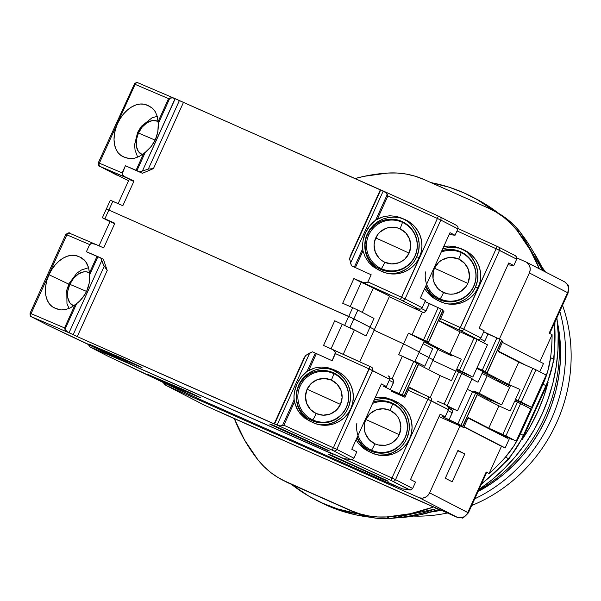 <?xml version="1.0" encoding="UTF-8"?>
<svg xmlns="http://www.w3.org/2000/svg" width="601" height="601" viewBox="0 0 601 601"><rect width="100%" height="100%" fill="white"/><g stroke="black" fill="none" stroke-linecap="round" stroke-linejoin="round"><path stroke-width="0.9" d="M285.467 481.574A87.445 80.962 -62.7 0 0 289.412 483.467L353.951 512.097A87.445 80.962 -62.7 0 0 389.824 518.445A174.891 161.924 -62.7 0 0 436.882 508.348A174.891 161.924 117.3 0 1 389.824 518.445A8.745 2.892 86.4 0 0 390.44 518.573A8.745 2.892 -93.6 0 1 389.824 518.445A87.445 80.962 117.3 0 1 353.951 512.097L286.474 481.949A87.445 80.962 117.3 0 1 282.53 480.056L354.012 512.127A8.745 3.298 -66.1 0 1 353.951 512.097L289.412 483.467A8.745 3.298 113.9 0 0 289.479 483.497A8.745 3.298 113.9 0 0 289.547 483.527M289.412 483.467A87.445 80.962 117.3 0 1 285.445 481.559M493.669 210.696A87.445 80.962 117.3 0 1 495.164 211.447A87.445 80.962 117.3 0 1 519.842 231.821A8.745 3.05 -38.4 0 1 520.248 232.159A8.745 3.05 141.6 0 0 519.842 231.821A174.891 161.924 117.3 0 1 542.342 270.375A174.891 161.924 -62.7 0 0 519.842 231.821A87.445 80.962 -62.7 0 0 495.141 211.439A87.445 80.962 -62.7 0 0 493.669 210.696M550.283 332.263L549.164 333.179L552.094 334.689A174.891 161.924 117.3 0 1 550.569 357.663L553.506 359.18A174.891 161.924 -62.7 0 0 554.565 322.82A174.891 161.924 117.3 0 1 553.506 359.18A8.745 1.202 7.4 0 1 554.009 359.691A8.745 1.202 -172.6 0 0 553.506 359.18A87.445 80.962 117.3 0 1 545.926 385.684L546.489 386.015M554.971 321.941L554.017 359.676L546.489 386.007L545.926 385.684L523.373 435.402L523.937 435.733L523.373 435.402A87.445 80.962 117.3 0 1 508.393 458.623A8.745 0.864 41.3 0 0 509.07 458.773A8.745 0.864 -138.7 0 1 508.393 458.623A174.891 161.924 117.3 0 1 481.641 483.58A174.891 161.924 -62.7 0 0 508.393 458.623A87.445 80.962 -62.7 0 0 523.373 435.402L520.436 433.884L542.996 384.167L545.926 385.684L523.373 435.402L520.436 433.884A87.445 80.962 117.3 0 1 505.456 457.106L508.393 458.623L505.456 457.106A174.891 161.924 117.3 0 1 489.124 473.513L486.186 471.995L486.186 473.573M282.53 480.056A87.445 80.962 117.3 0 1 257.821 459.675A174.891 161.924 117.3 0 1 234.33 418.649L204.16 405.051L165.981 385.376A8.745 8.098 117.3 0 1 163.322 382.529L165.981 385.376L204.686 405.307L433.494 507.004A174.891 161.924 117.3 0 1 386.886 516.935A87.445 80.962 117.3 0 1 351.014 510.58L353.951 512.097M389.824 518.445L386.886 516.935L389.824 518.445M387.84 173.05A87.445 80.962 117.3 0 1 423.72 179.406L488.252 208.029L423.72 179.406L415.163 176.213L406.253 174.072L397.111 173.013L387.84 173.05A174.891 161.924 117.3 0 0 354.868 178.587L364.304 176.288L387.84 173.05M488.252 208.029A87.445 80.962 117.3 0 1 492.204 209.922A87.445 80.962 117.3 0 1 516.913 230.303L519.842 231.821L516.913 230.303A174.891 161.924 117.3 0 1 539.405 268.865L530.12 249.843L516.913 230.303L510.775 223.444L503.893 217.389L496.351 212.228L488.252 208.029M564.775 281.944L526.521 262.224L516.898 257.949L526.521 262.224L528.647 264.215L529.917 266.904L530.165 269.954L529.368 272.967L499.386 339.062L529.368 272.967L567.547 292.642A8.745 8.098 -62.7 0 0 564.7 281.899A8.745 8.098 117.3 0 1 567.547 292.642L549.164 333.179L550.268 332.3L568.11 292.972C568.734 287.18 568.561 284.446 567.584 284.769L564.7 281.899L526.521 262.224A8.745 8.098 117.3 0 1 529.368 272.967L567.547 292.642L549.164 333.179L552.094 334.689A174.891 161.924 117.3 0 1 550.569 357.663A87.445 80.962 117.3 0 1 542.996 384.167L545.926 385.684A87.445 80.962 -62.7 0 0 553.506 359.18L550.569 357.663L547.774 371.163L542.996 384.167L520.436 433.884L513.795 446.062L505.456 457.106A174.891 161.924 117.3 0 1 489.124 473.513L501.467 446.303L463.957 426.965L505.171 447.94L464.055 426.748L468.029 417.988L507.379 438.272L507.717 437.543L507.379 438.272L468.029 417.988L464.055 426.748L505.171 447.94L501.467 446.303L489.124 473.513L486.186 471.995L467.803 512.533A8.745 8.098 117.3 0 1 457.797 517.574L431.375 505.907L433.494 507.004L410.43 513.697L386.886 516.935L377.623 516.965L368.481 515.906L359.571 513.772L351.014 510.58L286.474 481.949L278.376 477.75L270.841 472.596L263.959 466.541L257.821 459.675L244.615 440.142L234.33 418.649L457.797 517.589A8.745 8.098 -62.7 0 0 467.803 512.533L429.625 492.85A8.745 8.098 117.3 0 1 419.618 497.891L457.864 517.611L419.618 497.891L165.981 385.376L419.618 497.891L422.533 498.131L425.41 497.282L427.882 495.442L429.625 492.85L459.99 425.899L429.625 492.85L468.367 512.856L467.803 512.533L486.186 471.995L486.201 473.528L468.367 512.856C464.423 517.145 462.244 518.821 461.846 517.867L457.857 517.611M551.079 329.205L550.651 331.226M467.743 512.653L468.367 512.856M485.623 474.58L484.368 476.277M543.454 363.545L502.338 342.352L543.454 363.545L539.728 371.756L543.454 363.545M486.885 398.32L501.692 404.886L509.64 387.375L487.171 375.79L509.64 387.375L501.692 404.886L479.222 393.309L501.692 404.886L486.885 398.32L473.791 391.567L486.885 398.32M497.155 378.48L496.253 380.471L497.155 378.48M487.944 398.786L487.403 399.981L487.944 398.786M490.288 401.468L490.904 400.101L490.288 401.468M499.138 381.958L499.536 381.087L499.138 381.958M523.073 403.677L522.622 404.683L523.073 403.677M498.364 351.112L502.338 342.352L498.364 351.112L525.574 365.138L498.364 351.112M524.876 404.511L524.38 405.592L524.876 404.511M509.52 438.347L505.171 447.94L509.52 438.347M457.947 450.389L464.828 453.935L457.774 450.765L464.828 453.935L457.947 450.389L445.303 478.253L457.947 450.389M452.185 481.799L445.303 478.253L452.185 481.799L464.828 453.935L452.185 481.799M539.848 361.689L552.094 334.689L539.848 361.689M481.987 373.491L487.171 375.79L479.222 393.309L474.046 391.011L479.222 393.309L487.171 375.79L481.987 373.491M322.812 503.277A170.519 157.875 117.3 0 1 315.112 499.581A170.519 157.875 117.3 0 1 291.53 484.406L309.004 496.253L322.812 503.277A170.519 157.875 117.3 0 0 358.466 513.938L337.304 508.807L322.812 503.277M430.992 182.629A170.519 157.875 117.3 0 1 463.664 192.763A170.519 157.875 117.3 0 1 471.372 196.452A170.519 157.875 117.3 0 1 493.849 210.771L477.479 199.787L463.664 192.763L449.18 187.234L430.992 182.629M315.112 499.581L319.514 501.858A170.519 157.875 -62.7 0 0 327.214 505.546A170.519 157.875 -62.7 0 0 370.096 517.221L356.731 515.057L341.706 511.075L327.214 505.546L319.349 501.767M548.165 382.093A170.519 157.875 117.3 0 1 521.938 439.864L529.992 426.965L537.587 412.053L543.8 396.532L548.165 382.093M398.936 517.814A170.519 157.875 -62.7 0 0 439.323 509.43L419.28 514.959L398.936 517.814M478.959 489.507A170.519 157.875 -62.7 0 0 556.857 317.771M543.755 271.104A170.519 157.875 -62.7 0 0 534.845 254.163L543.755 271.104M473.558 197.609L481.882 202.056L498.725 213.408A170.519 157.875 -62.7 0 0 475.774 198.728L471.372 196.452M556.796 317.275L558.149 333.578L557.961 350.037L556.226 366.497L552.958 382.807L548.202 398.801L541.997 414.329L534.394 429.234L525.484 443.388L515.335 456.64L504.051 468.863L491.753 479.951L478.539 489.792M478.569 490.363A153.03 141.686 -62.7 0 0 557.871 328.116A153.03 141.686 117.3 0 1 478.569 490.363M425.493 271.93A25.43 25.362 97.4 0 0 440.067 298.9A9.616 0.639 -65.5 0 0 443.568 292.552A18.368 18.323 -82.6 0 1 434.47 268.234A18.368 18.323 -82.6 0 1 458.743 259.099A9.616 0.639 -65.5 0 0 461.072 252.6A25.43 25.362 97.4 0 0 441.194 252.127A25.43 25.362 -82.6 0 1 473.656 286.264L473.753 286.512A26.234 26.166 97.4 0 0 441.833 250.73L445.702 249.783L450.825 249.453L455.911 250.129L460.764 251.781L465.204 254.358L469.058 257.754L472.176 261.833L474.437 266.446L475.759 271.419L476.082 276.55L475.406 281.644L473.656 286.264A25.43 25.362 97.4 0 0 461.072 252.6A9.616 0.639 114.5 0 1 458.743 259.099L451.779 257.468L448.196 257.701L441.495 260.218L438.647 262.412L434.47 268.234L433.313 271.644L433.066 278.804L433.99 282.282L437.761 288.375L440.458 290.749L446.964 293.716L450.525 294.19L454.116 293.957L460.809 291.432L466.038 286.542L467.833 283.424A69.956 1.427 -155.6 0 0 434.47 268.234A69.956 1.427 24.4 0 1 467.833 283.424L469.471 276.445L468.314 269.368L464.55 263.283L458.743 259.099A18.368 18.323 -82.6 0 1 467.833 283.424A18.368 18.323 -82.6 0 1 443.568 292.552A9.616 0.639 114.5 0 1 440.067 298.9A25.43 25.362 97.4 0 0 473.656 286.264A25.43 25.362 -82.6 0 1 426.642 284.213M447.302 303.843A28.42 28.352 97.4 0 0 473.821 260.736L469.486 254.388L466.707 251.894L462.515 249.34A28.42 28.352 -82.6 0 1 478.156 287.624L475.399 287.263L477.464 280.682L477.893 273.801L476.653 267.017L473.821 260.736L471.875 257.356L466.707 251.894L460.982 248.589L463.596 249.933L454.904 246.613L460.982 248.589L467.661 251.947L472.176 255.545L475.864 259.993L478.584 265.086L480.214 270.638L480.695 276.4L479.996 282.139L478.156 287.624A28.42 28.352 -82.6 0 1 439.083 300.996L432.006 297.029L427.401 292.582L424.652 288.608L427.401 292.582L432.006 297.029L437.513 300.335L444.424 303.167L450.104 304.204L455.874 304.068L461.493 302.769L466.737 300.35L471.387 296.917L475.241 292.619L478.156 287.624L475.399 287.263L472.611 292.086M501.76 340.271L500.002 339.362L485.375 371.613L487.133 372.522L501.76 340.271L487.306 372.62L482.197 370.772L487.298 372.612L485.375 371.613L500.002 339.362L496.899 337.927L482.272 370.171L485.375 371.613L477.006 367.835L482.272 370.171L496.899 337.927L501.76 340.271M425.854 285.956A26.234 26.166 97.4 0 0 473.753 286.512L471.184 290.967L467.796 294.828L463.717 297.953L459.111 300.23L454.153 301.552L449.037 301.882L443.951 301.214L439.098 299.553L434.658 296.977L430.804 293.589L427.687 289.502L425.854 285.956M532.809 368.345L518.182 400.589L521.285 402.031L535.912 369.78L518.746 362.102L508.634 384.4L520 389.44L515.485 399.395L531.562 407.328L515.275 400.056L517.393 400.664L515.485 399.395L520 389.44L508.634 384.4L518.746 362.102L498.184 351.51L502.699 341.556L501.64 341.007L502.699 341.556L498.184 351.51L518.746 362.102L535.912 369.78L521.285 402.031L531.562 407.328L515.275 400.056L517.393 400.664L515.485 399.395L518.182 400.589L532.809 368.345M546.189 375.084L531.562 407.328L546.189 375.084L535.912 369.78L546.189 375.084M484.767 341.15L480.297 338.844L484.767 341.15L488.02 333.983L496.899 337.927L483.737 331.782L488.02 333.983L484.767 341.15A2.622 2.427 -62.7 0 1 483.196 342.608L484.767 341.15M478.419 339.527L479.44 339.362L480.913 337.995L484.166 330.828L479.14 328.236L508.754 262.953L479.14 328.236L484.166 330.828L480.913 337.995L479.44 339.362L476.826 339.332M438.414 348.204L433.148 359.811L438.414 348.204M454.168 303.558L459.54 302.115L464.528 299.659M442.644 248.942L447.302 247.762L452.823 247.409L447.302 247.762L442.644 248.942M457.879 248.033L452.823 247.409M460.396 327.568L459.126 329.934L460.486 330.573A2.622 2.427 -62.7 0 0 463.792 329.168L440.653 318.583L463.792 329.168A2.622 2.427 117.3 0 1 460.486 330.573L477.404 339.295L459.126 329.934L496.148 248.746L460.396 327.568M515.553 399.44L515.275 400.056L515.553 399.44M496.524 379.223L482.641 372.064L496.524 379.223M510.745 386.285L496.591 379.719L510.745 386.285M482.197 370.772L508.634 384.4L482.197 370.772M439.549 321.017L459.126 329.934L439.549 321.017M423.036 343.689L432.728 348.685L428.761 357.445L419.062 352.449L428.761 357.445L419.062 352.449L428.761 357.445L424.787 366.204L415.051 361.291L424.787 366.204L432.728 348.685L423.036 343.689M478.013 382.251L471.898 379.096L478.013 382.251L471.898 379.096L478.013 382.251L482.888 371.501L478.013 382.251M462.507 373.694L462.943 372.748L462.507 373.694M476.773 368.345L482.888 371.501L476.773 368.345M455.828 371.148L432.848 360.48L455.828 371.148M428.716 357.527L433.148 359.811L428.716 357.527L433.148 359.811L428.663 369.698L433.148 359.811L428.716 357.527M437.596 300.372A28.42 28.352 -82.6 0 1 425.591 286.519L427.762 290.794L431.142 295.219L435.312 298.892M443.703 246.598L448.519 246.049L454.904 246.613L448.519 246.049L443.703 246.598M516.672 259.174L499.544 250.347A2.622 2.427 -62.7 0 0 498.537 247.034A2.622 2.427 117.3 0 1 499.544 250.347L463.792 329.168L480.913 337.995L463.792 329.168L499.544 250.347L496.148 248.746L497.057 246.335L458.052 228.575L497.057 246.335L496.148 248.746L516.672 259.174L513.78 265.544L507.928 264.778L513.78 265.544L508.754 262.953L513.78 265.544L516.672 259.174L516.725 257.168L515.327 255.695L498.642 247.094M457.015 230.927L496.148 248.746L457.015 230.927M497.057 246.335L498.529 247.034A2.622 2.427 -62.7 0 0 498.409 246.973L497.05 246.335L498.409 246.973M498.529 247.034L515.455 255.756L516.725 257.168M198.893 396.893A2.622 1.75 -64.6 0 0 198.931 396.915A2.622 1.75 -64.6 0 0 198.976 396.938L188.969 392.175A2.622 1.75 115.4 0 1 188.932 392.152A2.622 1.75 -64.6 0 0 188.969 392.175L181.096 388.614A2.622 1.953 113.1 0 0 181.156 388.644A2.622 1.953 113.1 0 0 181.209 388.659M329.183 454.566A2.622 2.614 -82.6 0 1 328.394 454.348L333.532 456.828L333.855 456.369L333.532 456.828L387.157 481.1A2.622 2.614 -82.6 0 1 386.052 480.146A2.622 2.614 97.4 0 0 387.157 481.1L388.186 481.236A2.622 2.614 -82.6 0 1 387.72 480.965A2.622 2.614 97.4 0 0 388.186 481.236L329.423 454.484A2.622 2.614 97.4 0 0 329.859 454.634M356.874 423.202A25.43 25.362 97.4 0 0 371.448 450.179A9.616 0.639 -65.5 0 0 374.941 443.831A18.368 18.323 -82.6 0 1 365.851 419.506A18.368 18.323 -82.6 0 1 390.117 410.378L383.16 408.74L376.098 409.905L370.021 413.683L365.851 419.506A69.956 1.427 24.4 0 1 399.214 434.696A69.956 1.427 -155.6 0 0 365.851 419.506L364.687 422.916L364.446 430.083L365.37 433.561L369.134 439.647L374.941 443.831L378.345 444.988L385.489 445.228L388.96 444.297L392.19 442.712L397.411 437.813L399.214 434.696L400.852 427.717L399.695 420.647L398.11 417.417L395.924 414.555L390.117 410.378A9.616 0.639 -65.5 0 0 392.453 403.872A25.43 25.362 -82.6 0 1 405.036 437.536L402.557 442.238L399.169 446.1L395.097 449.232L390.492 451.501L385.534 452.831L380.418 453.162L375.332 452.485L370.471 450.825L366.032 448.256L362.185 444.86L359.067 440.781L357.227 437.227A26.234 26.166 97.4 0 0 405.134 437.791L405.036 437.536A25.43 25.362 97.4 0 0 392.453 403.872A9.616 0.639 114.5 0 1 390.117 410.378A18.368 18.323 -82.6 0 1 399.214 434.696A18.368 18.323 -82.6 0 1 374.941 443.831A9.616 0.639 114.5 0 1 371.448 450.179A25.43 25.362 97.4 0 0 405.036 437.536A25.43 25.362 -82.6 0 1 358.023 435.485M451.246 409.491A2.622 2.427 -62.7 0 1 452.26 412.804L447.978 410.603L452.26 412.804L449.007 419.971L442.118 416.418L457.894 423.915L472.521 391.672L467.255 389.335L477.555 394.113L475.624 393.107L460.997 425.35L462.755 426.259L477.382 394.016L462.928 426.357L457.819 424.516L463.694 427.544L468.209 417.59L488.763 428.19L505.937 435.868L520.564 403.624L517.461 402.182L502.834 434.425L517.461 402.182L514.764 400.987L510.249 410.941L498.883 405.893L488.763 428.19L498.883 405.893L477.262 394.752L498.883 405.893L510.249 410.941L514.764 400.987L520.564 403.624L505.937 435.868L516.214 441.164L530.841 408.92L520.564 403.624L530.841 408.92L516.214 441.164L505.426 435.62L488.763 428.19L468.209 417.59L463.694 427.544L457.819 424.516L462.92 426.357L460.997 425.35L475.624 393.107L472.521 391.672L457.894 423.915L460.997 425.35L449.007 419.971L452.508 411.82L451.892 409.995L448.601 408.132L451.246 409.491A2.622 2.427 -62.7 0 0 451.126 409.431M392.453 403.872A25.43 25.362 97.4 0 0 372.575 403.406A25.43 25.362 -82.6 0 1 392.453 403.872M405.134 437.791A26.234 26.166 97.4 0 0 373.206 402.001L377.082 401.055L382.206 400.724L387.292 401.4L392.145 403.061L396.585 405.63L400.439 409.026L403.556 413.105L405.818 417.725L407.14 422.691L407.463 427.822L406.787 432.923L405.134 437.791M450.765 409.243L451.216 408.259L450.765 409.243M447.918 406.772L448.466 407.643L447.069 406.171L447.918 406.772M127.765 363.049L136.029 366.76L127.765 363.049M125.113 361.441L127.637 362.996L125.113 361.441M513.089 439.924L495.149 431.969L513.089 439.924M430.151 397.449L430.271 397.509A2.622 2.427 117.3 0 1 431.285 400.822A2.622 2.427 -62.7 0 0 430.151 397.449L428.791 396.81L427.889 399.222L448.406 409.649L445.161 416.816L440.135 414.224L445.161 416.816L442.118 416.418L445.161 416.816L448.406 409.649L448.466 407.643M378.435 455.115L385.789 454.792L392.738 452.636L398.914 448.782M407.388 437.085L409.138 430.008L409.033 422.721L407.08 415.697L403.414 409.409L398.268 404.263L391.987 400.597M366.678 450.157L362.501 446.475L359.135 442.051L356.971 437.798L359.135 442.051L362.501 446.475L368.969 451.651M448.406 409.649L431.285 400.822L395.533 479.651L351.863 459.712L395.533 479.651L431.285 400.822L427.889 399.222L390.868 480.409L333.42 454.01L392.228 481.048L409.146 489.77L402.595 488.921L387.127 482.46L197.143 398.125M439.053 416.613L463.694 427.544L439.053 416.613M410.521 479.515L440.135 414.224L410.521 479.515L415.546 482.107L410.521 479.515M428.791 396.81L409.206 387.893L428.791 396.81L427.889 399.222L408.147 390.237L427.889 399.222L390.868 480.409L392.228 481.048A2.622 2.427 -62.7 0 0 395.533 479.651L412.654 488.47L415.546 482.107L412.654 488.47L411.182 489.845L402.617 488.929A2.622 0.992 113.9 0 0 402.632 488.936L402.632 488.936M394.977 401.205L393.895 400.612A28.42 28.352 -82.6 0 1 380.05 455.325A28.42 28.352 -82.6 0 1 370.456 452.268L363.402 448.323L358.789 443.869L356.025 439.879L358.789 443.869L363.402 448.323L368.886 451.614L375.805 454.439L381.485 455.475L387.247 455.34L392.874 454.04L398.117 451.621L402.76 448.196L406.622 443.891L409.529 438.895L411.377 433.411L412.068 427.672L411.595 421.91L409.965 416.365L407.245 411.264L403.549 406.824L399.041 403.218L392.363 399.86L394.977 401.205L389.718 399.41L384.212 398.681L378.66 399.041L374.017 400.213A28.42 28.352 -82.6 0 1 394.977 401.205M382.101 455.265L385.789 454.792A28.42 28.352 97.4 0 0 385.774 398.779M375.084 397.87L379.885 397.329L386.255 397.877L392.363 399.86L386.255 397.877L379.885 397.329L375.084 397.87M390.883 391.018L404.961 397.269L409.476 387.314L421.143 393.332L409.476 387.314L404.961 397.269L399.087 394.241L404.961 397.269L390.883 391.018M332.879 454.236L333.052 453.845L332.879 454.236L135.969 366.88L332.879 454.236M387.607 482.626L387.127 482.46A2.622 0.992 -66.1 0 0 387.142 482.468L197.451 398.313L107.121 355.792L90.511 347.168L127.637 362.996L90.511 347.168A2.622 1.953 -66.9 0 1 89.526 345.087A2.622 1.953 113.1 0 0 90.511 347.168L90.203 347.07A2.622 2.427 117.3 0 1 90.082 347.01A2.622 2.427 -62.7 0 0 90.203 347.07L107.121 355.792L170.819 386.097A2.622 0.992 113.9 0 0 170.842 386.112L197.436 398.305A2.622 0.992 113.9 0 0 197.451 398.313A2.622 0.992 113.9 0 0 197.474 398.32L197.391 398.29A2.622 1.75 -64.6 0 0 197.436 398.305L387.127 482.46A2.622 2.614 97.4 0 0 387.87 482.671L387.142 482.468A2.622 0.992 113.9 0 0 387.164 482.475L387.164 482.475M403.083 489.086L402.595 488.921A2.622 2.614 97.4 0 0 403.339 489.131M107.121 355.792L170.804 386.09L184.883 392.145M88.55 344.628L90.082 347.01A2.622 2.427 117.3 0 1 88.82 344.749M197.346 398.268A2.622 1.75 -64.6 0 0 197.391 398.29L184.98 392.378M387.127 482.46L388.501 482.671M388.456 482.648L402.617 488.929A2.622 0.992 -66.1 0 1 402.595 488.921L410.16 490.01L392.228 481.048A2.622 2.427 117.3 0 0 395.533 479.651L412.654 488.47L411.182 489.845L410.16 490.01M381.177 478.516L381.5 478.05L381.177 478.516L328.394 454.348A2.622 2.614 97.4 0 0 329.138 454.559L332.946 455.964A2.622 0.992 113.9 0 0 332.969 455.971L385.068 479.688L387.953 481.078L387.157 481.1L381.177 478.516M329.814 454.626A2.622 2.614 -82.6 0 1 329.423 454.484L387.803 481.003M188.887 392.137A2.622 1.75 115.4 0 0 188.932 392.152L183.177 389.523A2.622 0.992 113.9 0 0 183.2 389.531L181.149 388.637A2.622 1.953 -66.9 0 1 181.096 388.614L148.905 374.889A2.622 1.953 113.1 0 0 148.958 374.911A2.622 1.953 -66.9 0 1 148.905 374.889C146.877 374.04 147.005 374.16 149.266 375.242A2.622 1.75 -64.6 0 0 149.934 375.332A2.622 1.75 115.4 0 1 149.266 375.242L159.273 380.005A2.622 1.75 -64.6 0 0 160.587 379.87A2.622 1.75 115.4 0 1 159.273 380.005L167.146 383.566A2.622 1.953 -66.9 0 1 166.214 382.266A2.622 1.953 113.1 0 0 167.146 383.566L199.337 397.299A2.622 1.953 -66.9 0 1 198.788 396.848A2.622 1.953 113.1 0 0 199.337 397.299C201.365 398.147 201.237 398.027 198.976 396.938A2.622 1.75 115.4 0 1 198.931 396.915L200.396 397.629M147.884 374.468L148.958 374.911A2.622 1.953 113.1 0 0 149.01 374.934M388.404 482.626L402.595 488.921M188.969 392.175L200.434 397.749L167.146 383.566L147.455 374.325L188.969 392.175M142.121 154.607A18.368 12.253 115.4 0 1 138.44 133.076A18.368 12.253 115.4 0 1 157.297 121.154L152.406 120.591L147.102 122.657L142.204 127.036L138.44 133.076A69.956 1.427 24.4 0 1 155.148 140.146A69.956 1.427 -155.6 0 0 138.44 133.076L136.389 139.838L136.374 146.313L138.388 151.497L142.219 154.645M368.744 234.961A25.43 25.362 97.4 0 0 381.327 268.624A9.616 0.639 -65.5 0 0 384.828 262.276A18.368 18.323 -82.6 0 1 375.738 237.951A18.368 18.323 -82.6 0 1 400.003 228.823A9.616 0.639 -65.5 0 0 402.332 222.325A25.43 25.362 97.4 0 0 368.744 234.961A25.43 25.362 -82.6 0 1 402.332 222.325A25.43 25.362 -82.6 0 1 414.923 255.988L415.021 256.236A26.234 26.166 97.4 0 0 402.031 221.506A26.234 26.166 97.4 0 0 367.369 234.548L368.744 234.961L367.369 234.548A26.234 26.166 97.4 0 0 380.358 269.278A26.234 26.166 97.4 0 0 415.021 256.236L414.923 255.988A25.43 25.362 97.4 0 0 402.332 222.325A9.616 0.639 114.5 0 1 400.003 228.823L396.607 227.659L389.456 227.426L385.985 228.35L379.907 232.129L377.533 234.841L374.573 241.362L374.1 244.93L375.257 252.007L379.021 258.099L381.718 260.473L384.828 262.276L391.792 263.907L398.846 262.75L402.077 261.157L404.924 258.971L409.101 253.141A69.956 1.427 -155.6 0 0 375.738 237.951A69.956 1.427 24.4 0 1 409.101 253.141L410.731 246.162L409.582 239.093L405.81 233L400.003 228.823A18.368 18.323 -82.6 0 1 409.101 253.141A18.368 18.323 -82.6 0 1 384.828 262.276A9.616 0.639 114.5 0 1 381.327 268.624A25.43 25.362 97.4 0 0 414.923 255.988A25.43 25.362 -82.6 0 1 381.327 268.624A25.43 25.362 -82.6 0 1 368.744 234.961M158.101 121.552L157.297 121.154M413.879 261.811L416.666 256.988A28.42 28.352 97.4 0 0 415.081 230.461L410.753 224.105L407.974 221.611L403.774 219.057A28.42 28.352 -82.6 0 1 419.415 257.341L416.666 256.988L418.732 250.407L419.152 243.525L417.913 236.741L415.081 230.461L410.753 224.105L407.974 221.611L402.249 218.306L404.864 219.658L396.164 216.33L402.249 218.306L408.928 221.671L413.435 225.27L417.132 229.71L419.851 234.811L421.481 240.355L421.955 246.125L421.256 251.864L419.415 257.341A28.42 28.352 -82.6 0 1 380.343 270.72L373.266 266.754L368.661 262.306L365.16 256.928L362.959 250.91L362.568 244.765L363.042 240.7L365.506 232.857L369.788 225.818L375.663 220.101L387.314 194.401L386.781 193.499L383.243 190.983L350.556 263.05L351.495 265.845L354.335 267.107L362.628 248.829L354.335 267.107L355.401 267.58L362.959 250.91L362.628 248.829C362.072 237.079 366.422 227.501 375.663 220.101L383.453 216.668L389.786 215.774L396.164 216.33L389.786 215.774L383.453 216.668L377.451 218.967L387.908 195.926L387.314 194.401L375.663 220.101L377.451 218.967L387.908 195.926L437.415 218.464L400.394 299.651L401.753 300.297A2.622 2.427 -62.7 0 0 405.059 298.892L367.902 281.922L365.656 282.951L361.749 282.064L401.753 300.297L418.672 309.019L415.629 308.621L422.728 312.28A2.622 2.427 -62.7 0 0 426.026 310.875L421.556 308.568L426.026 310.875L429.279 303.708L438.167 307.652L423.54 339.896L428.4 342.239L443.027 309.996L441.262 309.087L426.635 341.33L441.262 309.087L438.167 307.652L423.54 339.896L412.061 334.802L422.353 312.114L423.66 312.475L425.448 311.716L429.279 303.708L424.997 301.499L443.027 309.996L428.566 342.337L423.465 340.497L428.566 342.337L426.132 341.083L408.447 333.127L424.156 341.225L419.28 351.976L403.572 343.87L408.447 333.127L403.572 343.87L374.115 330.204L403.572 343.87L374.115 330.204L403.572 343.87L398.696 354.62L413.788 361.389L399.154 393.64L404.022 395.984L418.649 363.74L416.884 362.831L402.257 395.075L416.884 362.831L413.788 361.389L399.154 393.64L390.274 389.696L393.768 381.537L393.152 379.712L389.869 377.856L392.506 379.216A2.622 2.427 -62.7 0 0 392.385 379.156M474.069 338.07L459.442 370.314L462.545 371.749L477.171 339.505L460.005 331.827L449.894 354.117L461.267 359.165L456.752 369.119L472.829 377.052L456.535 369.78L458.653 370.381L456.752 369.119L461.267 359.165L449.894 354.117L460.005 331.827L439.451 321.227L443.966 311.28L442.907 310.732L443.966 311.28L439.451 321.227L460.005 331.827L477.171 339.505L462.545 371.749L472.829 377.052L456.535 369.78L458.653 370.381L456.752 369.119L459.442 370.314L474.069 338.07M487.456 344.801L472.829 377.052L487.456 344.801L477.171 339.505L487.456 344.801M415.742 308.666L416.643 308.854M419.678 309.252L418.672 309.019L420.7 309.087L422.18 307.72L425.425 300.553L420.407 297.961L450.021 232.677L420.407 297.961L425.425 300.553L422.18 307.72L420.7 309.087L416.388 308.831M128.554 180.706L99.728 166.312A2.622 2.427 117.3 0 1 99.608 166.252A2.622 2.427 -62.7 0 0 99.728 166.312L126.142 177.543L122.874 175.252L122.131 173.989L125.414 165.741L142.422 173.291L153.443 168.611L183.418 102.523L153.443 168.611L148.297 169.084L153.443 168.611L142.422 173.291L125.414 165.741L136.938 170.661L145.232 152.384L143.616 153.608L136.051 170.278L139.785 171.924L148.297 169.084L179.361 100.6L175.214 98.699L142.52 170.759L175.079 98.639L172.232 97.813L169.918 97.963L158.266 123.656L157.845 131.777L155.389 139.627L151.099 146.667L145.232 152.384L136.938 170.661L139.785 171.924L148.297 169.084L179.361 100.6L380.741 189.931L380.32 189.878L350.345 255.958L349.677 258.422L380.741 189.931L383.243 190.983L380.741 189.931L349.677 258.422L350.556 263.05L383.243 190.983L385.895 192.598L387.908 195.926L440.811 220.071L405.059 298.892L422.18 307.72L405.059 298.892L440.811 220.071L437.415 218.464L401.656 297.292L367.902 281.922L367.098 282.665L363.77 282.74L353.876 278.571L361.216 282.35L350.218 306.593L361.216 282.35L373.431 287.774L362.275 312.37L373.431 287.774L389.583 296.098L374.415 329.536L389.583 296.098L353.876 278.571L400.394 299.651L401.656 297.292L405.059 298.892A2.622 2.427 117.3 0 1 401.753 300.297L418.672 309.019L415.629 308.621L422.728 312.28L389.283 296.766L422.353 312.114L412.061 334.802L408.447 333.127L424.156 341.225L419.28 351.976L403.572 343.87L419.28 351.976L414.803 361.847L419.28 351.976L403.572 343.87L398.696 354.62L402.309 356.303L392.032 378.968L402.309 356.303L418.649 363.74L404.188 396.082L399.087 394.241L404.022 395.984L390.274 389.696L393.527 382.529A2.622 2.427 -62.7 0 0 392.506 379.216M395.435 273.275L400.807 271.84L405.795 269.383M367.369 234.548L369.946 230.093L373.334 226.231L377.405 223.099L382.011 220.83L386.969 219.508L392.085 219.17L397.171 219.846L402.031 221.506L406.471 224.083L410.318 227.471L413.435 231.558L415.704 236.17L417.019 241.136L417.349 246.267L416.673 251.368L415.021 256.236L412.444 260.684L409.056 264.553L404.984 267.678L400.379 269.947L395.42 271.276L390.304 271.607L385.218 270.931L380.358 269.278L375.918 266.701L372.072 263.306L368.954 259.226L366.685 254.614L365.37 249.64L365.04 244.509L365.716 239.416L367.369 234.548M378.855 270.097A28.42 28.352 -82.6 0 1 367.316 233.781L370.118 228.943L373.792 224.759L378.209 221.378L383.183 218.922L388.562 217.487L394.091 217.126L388.562 217.487L383.183 218.922L378.209 221.378L373.792 224.759L370.118 228.943L367.316 233.781L365.521 239.055M399.147 217.757L394.091 217.126M456.82 369.164L456.535 369.78L456.82 369.164M437.791 348.941L423.9 341.781L437.791 348.941M452.005 356.01L437.859 349.444L452.005 356.01M423.465 340.497L449.894 354.117L423.465 340.497M116.647 175.034L100.029 166.409A2.622 1.953 -66.9 0 1 99.353 163.179L98.309 162.773L99.353 163.179L135.105 84.358L134.068 83.952L135.105 84.358L99.353 163.179A2.622 1.953 113.1 0 0 100.029 166.409L134.023 181.036L122.822 205.715L110.314 200.238L106.347 208.99L108.856 210.042L106.347 208.99L108.856 210.042L112.83 201.282L110.314 200.238M357.843 310.078L373.995 318.41L370.021 327.169L353.869 318.838L357.843 310.078L373.995 318.41L370.021 327.169L353.869 318.838L357.843 310.078L352.674 307.682L357.843 310.078M106.625 209.156L108.856 210.042L104.882 218.802L102.373 217.75L114.881 223.234L103.68 247.912L95.807 244.419L103.68 247.912L114.881 223.234L104.882 218.802L108.856 210.042L350.225 317.125L370.021 327.169L366.047 335.921L349.895 327.598L353.869 318.838L108.856 210.042L348.7 316.442L352.674 307.682L342.683 303.25L353.876 278.571L342.683 303.25L352.674 307.682L348.7 316.442L353.869 318.838L108.856 210.042L112.83 201.282L122.822 205.715L134.023 181.036L124.287 176.499L122.874 175.252L122.161 172.908L99.353 163.179L122.161 172.908L125.414 165.741L136.051 170.278L143.616 153.608L138.974 156.583L134.218 158.303L129.628 158.672L124.377 157.169A28.42 18.947 115.4 0 1 122.837 156.553A28.42 18.947 115.4 0 1 117.939 122.747A28.42 18.947 115.4 0 1 147.26 105.228A28.42 18.947 115.4 0 1 147.808 105.506L152.489 108.233L155.321 111.763L157.229 116.309L158.266 123.656C158.709 135.36 154.367 144.931 145.232 152.384L138.974 156.583L134.218 158.303L129.628 158.672L125.406 157.657L120.936 155.434L118.074 152.684L115.91 149.033L114.551 144.631L114.032 139.657L114.385 134.323L115.595 128.847L117.608 123.453L120.35 118.374L123.693 113.807L127.51 109.945L131.642 106.955L135.909 104.957L140.146 104.033L144.165 104.221L148.883 105.911L152.489 108.233L155.321 111.763L157.229 116.309L158.266 123.656L169.918 97.963L168.558 98.624L158.108 121.665L168.558 98.624L135.105 84.358A2.622 1.953 -66.9 0 1 137.892 82.78A2.622 1.953 -66.9 0 1 137.952 82.81A2.622 1.953 113.1 0 0 137.899 82.788A2.622 1.953 113.1 0 0 135.105 84.358L168.558 98.624L172.232 97.813L175.079 98.639L380.32 189.878L350.345 255.958L349.632 259.121L351.495 265.845L371.155 274.755L351.495 265.845L371.155 274.755L355.401 267.58L362.959 250.91L365.16 256.928L368.661 262.306L373.266 266.754L378.773 270.059L385.692 272.884L391.364 273.928L397.133 273.793L402.76 272.486L408.004 270.074L412.647 266.641L416.508 262.337L419.415 257.341L416.666 256.988A28.42 28.352 97.4 0 1 388.562 273.56M369.983 327.252L374.415 329.536L369.983 327.252L374.415 329.536L359.759 361.847L374.415 329.536L369.983 327.252M129.147 179.399L118.149 203.641L129.147 179.399L133.82 181.472L129.147 179.399M366.58 255.523L369.029 260.518L372.402 264.943L376.579 268.617M99.608 166.252A2.622 2.427 117.3 0 1 98.594 162.939L98.309 162.773C98.759 165.846 99.188 167.003 99.608 166.252L116.541 174.981M450.021 232.677L455.047 235.269L449.187 234.503L455.047 235.269L450.021 232.677M367.902 281.922L371.155 274.755L367.902 281.922M457.932 228.898L440.811 220.071A2.622 2.427 -62.7 0 0 439.677 216.698L438.317 216.052L437.415 218.464L438.317 216.052L439.789 216.751A2.622 2.427 117.3 0 1 440.811 220.071L457.932 228.898L455.047 235.269L457.932 228.898L457.992 226.885L456.595 225.42L439.909 216.818M383.37 191.043L438.317 216.052L383.581 191.133M439.789 216.751L456.722 225.48L457.992 226.885M134.346 84.117L98.309 162.773M174.763 98.504L137.952 82.81M134.068 83.952C136.592 82.299 137.869 81.909 137.899 82.788L175.079 98.639M438.317 216.052L439.677 216.698M140.153 366.618A2.622 1.75 -64.6 0 0 140.198 366.64A2.622 1.75 -64.6 0 0 140.243 366.655L130.237 361.9A2.622 1.75 115.4 0 1 130.192 361.877A2.622 1.75 -64.6 0 0 130.237 361.9L122.364 358.339A2.622 1.953 113.1 0 0 122.424 358.361A2.622 1.953 113.1 0 0 122.469 358.384M276.663 426.785L270.69 424.208A2.622 2.614 97.4 0 0 271.126 424.359M346.304 407.26A25.43 25.362 97.4 0 0 333.713 373.597A9.616 0.639 114.5 0 1 331.384 380.095A18.368 18.323 -82.6 0 1 340.482 404.42A18.368 18.323 -82.6 0 1 316.209 413.548A9.616 0.639 114.5 0 1 312.708 419.896A25.43 25.362 97.4 0 0 346.304 407.26A25.43 25.362 -82.6 0 1 312.708 419.896A25.43 25.362 -82.6 0 1 300.124 386.233L298.75 385.819A26.234 26.166 97.4 0 0 311.739 420.55A26.234 26.166 97.4 0 0 346.394 407.508L346.394 407.508A26.234 26.166 97.4 0 0 333.405 372.778A26.234 26.166 97.4 0 0 298.75 385.819L300.124 386.233A25.43 25.362 97.4 0 0 312.708 419.896A9.616 0.639 -65.5 0 0 316.209 413.548L323.173 415.186L330.227 414.021L336.305 410.243L340.482 404.42A69.956 1.427 -155.6 0 0 307.111 389.23L305.481 396.209L306.638 403.279L310.401 409.371L316.209 413.548A18.368 18.323 -82.6 0 1 307.111 389.23A69.956 1.427 24.4 0 1 340.482 404.42L342.112 397.441L340.955 390.365L337.191 384.279L331.384 380.095L324.42 378.465L317.366 379.629L311.288 383.408L307.111 389.23A18.368 18.323 -82.6 0 1 331.384 380.095A9.616 0.639 -65.5 0 0 333.713 373.597A25.43 25.362 97.4 0 0 300.124 386.233A25.43 25.362 -82.6 0 1 333.713 373.597A25.43 25.362 -82.6 0 1 346.304 407.26M89.481 272.824L86.334 271.81L83.787 271.862L78.483 273.928L73.577 278.316L69.814 284.348A69.956 1.427 24.4 0 1 86.529 291.417A69.956 1.427 -155.6 0 0 69.814 284.348L67.77 291.117L67.755 297.585L69.769 302.769L73.592 305.924M95.807 244.419L93.786 243.743L90.458 243.818L89.654 244.562L86.401 251.729L97.046 256.266L89.489 272.937L88.61 267.603L86.709 263.05L83.885 259.519L80.256 257.183L75.546 255.493L71.519 255.305L67.289 256.229L63.015 258.235L58.89 261.225L55.074 265.079L51.724 269.646L48.989 274.732L68.792 284.153L48.989 274.732A28.42 18.947 115.4 0 1 78.641 256.507A28.42 18.947 115.4 0 1 79.189 256.785L81.894 258.024L80.256 257.183L85.41 261.15L88.61 267.603L89.639 274.927L89.226 283.056L86.769 290.899L84.831 294.565L79.738 300.988L76.612 303.663L64.953 329.356L66.38 331.166L69.025 332.774L101.719 260.706L100.773 257.912L97.933 256.65L89.639 274.927L97.933 256.65L97.046 256.266L89.489 272.937L89.639 274.927C90.195 286.677 85.853 296.255 76.612 303.663L70.332 307.87L65.592 309.583L60.986 309.943L55.758 308.441A28.42 18.947 115.4 0 1 54.218 307.832A28.42 18.947 115.4 0 1 48.989 274.732L46.976 280.126L45.766 285.603L45.413 290.937L45.924 295.91L47.291 300.312L49.447 303.963L52.31 306.713L56.787 308.937L60.986 309.943L65.592 309.583L70.332 307.87L74.997 304.88L64.547 327.921L64.953 329.356L76.612 303.663L74.997 304.88L64.547 327.921L31.087 313.654L66.846 234.833A2.622 1.953 -66.9 0 1 69.633 233.263A2.622 1.953 -66.9 0 1 69.693 233.286A2.622 1.953 113.1 0 0 69.641 233.263A2.622 1.953 113.1 0 0 66.846 234.833L89.654 244.562L91.908 243.533L95.807 244.419L69.641 233.263C69.611 232.384 68.334 232.775 65.802 234.428L66.846 234.833L65.802 234.428L30.05 313.249L31.087 313.654L66.846 234.833L89.654 244.562L86.401 251.729L103.417 259.279L107.211 270.518L103.612 265.139L101.719 260.706L69.025 332.774L73.179 334.674L104.243 266.19L73.179 334.674L77.236 336.605L107.211 270.518L103.612 265.139L100.773 257.912L103.417 259.279L107.211 270.518L77.236 336.605L67.545 332.007L64.953 329.356L64.547 327.921L31.087 313.654A2.622 1.953 113.1 0 0 31.77 316.885L68.897 332.714L31.77 316.885A2.622 1.953 -66.9 0 1 31.087 313.654L30.05 313.249C30.493 316.321 30.929 317.486 31.35 316.735A2.622 2.427 117.3 0 1 30.328 313.414L30.05 313.249M73.502 305.879A18.368 12.253 115.4 0 1 69.814 284.348A18.368 12.253 115.4 0 1 88.678 272.426M447.197 405.592L461.823 373.341L458.721 371.906L444.094 404.15L457.474 410.889L472.101 378.645L456.031 370.712L451.516 380.658L440.142 375.617L430.226 397.486L440.142 375.617L418.529 364.476L440.142 375.617L451.516 380.658L456.031 370.712L458.721 371.906L444.094 404.15L457.474 410.889L472.101 378.645L461.823 373.341L447.197 405.592M454.348 409.649L447.948 406.809L454.348 409.649M389.245 380.32L393.527 382.529L389.245 380.32M389.178 376.496L389.726 377.368L388.336 375.895L389.178 376.496M437.325 401.145L444.094 404.15L437.325 401.145M371.41 367.173L371.531 367.234A2.622 2.427 117.3 0 1 372.552 370.547A2.622 2.427 -62.7 0 0 371.41 367.173L370.058 366.535L369.149 368.946L389.673 379.374L386.42 386.541L381.402 383.949L386.42 386.541L383.385 386.142L390.274 389.696L383.385 386.142L386.42 386.541L389.673 379.374L389.726 377.368M319.694 424.839L327.057 424.509L334.006 422.36L340.174 418.506M348.655 406.802L350.398 399.725L350.293 392.438L348.347 385.421L344.673 379.133L339.535 373.98L333.247 370.321M346.394 407.508L343.825 411.963L340.436 415.824L336.365 418.95L331.76 421.226L326.801 422.548L321.678 422.886L316.592 422.21L311.739 420.55L307.299 417.973L303.445 414.585L300.327 410.498L298.066 405.885L296.744 400.92L296.421 395.789L297.097 390.688L298.75 385.819L301.326 381.365L304.715 377.503L308.786 374.378L313.391 372.109L318.35 370.779L323.466 370.449L328.552 371.125L333.405 372.778L337.845 375.355L341.699 378.75L344.816 382.829L347.077 387.442L348.4 392.415L348.73 397.546L348.054 402.64L346.394 407.508M298.697 385.053L296.902 390.327L296.173 395.864L296.526 401.4L297.953 406.787L301.98 414.081L307.945 419.881L303.768 416.2L300.395 411.775L297.953 406.787L296.526 401.4L296.173 395.864L296.902 390.327L298.697 385.053A28.42 28.352 -82.6 0 1 336.244 370.93L335.155 370.336A28.42 28.352 -82.6 0 1 321.317 425.05A28.42 28.352 -82.6 0 1 311.724 421.992L304.669 418.041L298.156 411.024L294.34 402.189L293.949 396.036L294.422 391.98L296.879 384.129L301.169 377.09L307.036 371.373L315.33 353.095L312.49 351.833L309.748 352.997L277.061 425.065L280.036 425.944L282.35 425.793L294.009 400.101C293.566 388.404 297.908 378.825 307.036 371.373L308.831 370.239L316.396 353.568L315.33 353.095L307.036 371.373L314.804 367.947L321.152 367.053L327.522 367.602L336.244 370.93L330.978 369.134L325.472 368.405L319.927 368.766L314.556 370.201L309.568 372.658L305.15 376.046L301.484 380.238M389.673 379.374L372.552 370.547L336.793 449.368L283.89 425.23L280.036 425.944L274.559 424.013L277.061 425.065L309.748 352.997L305.624 355.522L274.559 424.013L274.139 423.953L304.121 357.873L305.624 355.522L304.121 357.873L274.139 423.953L77.236 336.605L274.559 424.013L305.624 355.522L312.49 351.833L316.396 353.568L308.831 370.239L314.804 367.947L321.152 367.053L327.522 367.602L333.63 369.585L340.301 372.943L344.816 376.542L348.512 380.989L351.224 386.082L352.855 391.634L353.335 397.396L352.637 403.136L350.796 408.62L347.889 413.616L344.027 417.913L339.377 421.346L334.133 423.765L328.514 425.065L322.745 425.2L317.073 424.163L310.154 421.331L304.669 418.041L300.049 413.593L296.556 408.229L294.009 400.101L282.35 425.793L283.89 425.23L294.34 402.189L283.89 425.23L336.793 449.368L372.552 370.547L369.149 368.946L333.397 447.768L370.058 366.535L331.624 349.038M102.651 217.915L109.968 221.686L102.651 217.915M110.006 221.596L114.678 223.67L110.006 221.596L99.007 245.839L110.006 221.596M366.047 335.921L354.29 329.972L366.047 335.921L370.021 327.169L353.869 318.838L349.895 327.598L366.047 335.921M343.239 354.327L354.29 329.972L334.734 320.769L354.29 329.972L343.239 354.327M331.076 348.79L342.074 324.548L331.076 348.79M331.414 348.941L323.541 345.447L334.734 320.769L323.541 345.447L370.058 366.535M56.449 308.801L55.758 308.441M95.484 244.284L69.693 233.286M351.78 449.24L381.402 383.949L351.78 449.24L356.806 451.824L351.78 449.24M335.396 353.576L369.149 368.946L335.396 353.576L332.15 360.743L316.396 353.568L332.15 360.743L335.426 352.494L335.396 353.576M334.682 351.232L335.426 352.494L333.27 349.985L334.682 351.232M323.361 424.99L327.057 424.509A28.42 28.352 97.4 0 0 327.042 368.503M307.945 419.881L310.236 421.376M348.7 316.442L344.726 325.201L348.7 316.442M328.875 452.343L138.696 368.03L48.388 325.509L31.47 316.787A2.622 2.427 117.3 0 1 31.35 316.735L48.283 325.457M126.142 361.862L138.718 368.037A2.622 0.992 113.9 0 0 138.733 368.045L328.409 452.185A2.622 0.992 -66.1 0 1 328.386 452.177A2.622 2.614 97.4 0 0 329.13 452.395L328.409 452.185A2.622 0.992 113.9 0 0 328.424 452.2L328.424 452.2M344.343 458.803L329.769 452.388M329.716 452.365L343.877 458.653A2.622 0.992 -66.1 0 1 343.862 458.638A2.622 2.614 97.4 0 0 344.606 458.856L343.877 458.653A2.622 0.992 113.9 0 0 343.9 458.661L343.9 458.661M351.42 459.727L350.413 459.495L352.441 459.562L353.921 458.195L336.793 449.368L353.921 458.195L356.806 451.824L353.921 458.195L352.441 459.562L344.606 458.856M31.335 316.727A2.622 2.427 -62.7 0 0 31.47 316.787L48.335 325.487L112.086 355.822A2.622 0.992 113.9 0 0 112.109 355.83M48.388 325.509L138.696 368.03L328.386 452.177M350.413 459.495L343.862 458.638L350.413 459.495L333.495 450.773L350.413 459.495M336.793 449.368A2.622 2.427 117.3 0 1 333.495 450.773A2.622 2.427 -62.7 0 0 336.793 449.368M333.397 447.768L332.135 450.134L333.495 450.773L332.135 450.134L333.397 447.768M277.189 425.117L332.135 450.134L277.189 425.117M322.436 448.241L322.76 447.775L322.436 448.241L329.453 450.96L324.315 448.481L276.67 426.793L329.453 450.96A2.622 2.614 -82.6 0 1 328.987 450.682A2.622 2.614 97.4 0 0 329.453 450.96L328.424 450.825A2.622 2.614 -82.6 0 1 327.312 449.871A2.622 2.614 97.4 0 0 328.424 450.825L274.792 426.545L322.436 448.241M275.115 426.086L274.792 426.545L275.115 426.086M270.442 424.291A2.622 2.614 -82.6 0 1 269.661 424.073L274.792 426.545L269.661 424.073A2.622 2.614 97.4 0 0 270.405 424.283L274.214 425.688A2.622 0.992 113.9 0 0 274.229 425.696M271.081 424.344A2.622 2.614 -82.6 0 1 270.69 424.208L274.214 425.688M130.154 361.855A2.622 1.75 115.4 0 0 130.192 361.877L122.416 358.361A2.622 1.953 -66.9 0 1 122.364 358.339L90.165 344.606A2.622 1.953 113.1 0 0 90.218 344.636A2.622 1.953 -66.9 0 1 90.165 344.606C88.144 343.757 88.264 343.877 90.526 344.966A2.622 1.75 -64.6 0 0 91.202 345.049A2.622 1.75 115.4 0 1 90.526 344.966L100.532 349.729A2.622 1.75 -64.6 0 0 101.854 349.594A2.622 1.75 115.4 0 1 100.532 349.729L108.405 353.29A2.622 1.953 -66.9 0 1 107.474 351.991A2.622 1.953 113.1 0 0 108.405 353.29L140.604 367.016A2.622 1.953 -66.9 0 1 140.056 366.572A2.622 1.953 113.1 0 0 140.604 367.016C142.625 367.865 142.505 367.744 140.243 366.655A2.622 1.75 115.4 0 1 140.191 366.64L141.663 367.354M89.151 344.185L124.422 359.24L140.604 367.016L106.738 352.562L90.218 344.636A2.622 1.953 113.1 0 0 90.278 344.658M329.671 452.343L343.862 458.638M557.337 321.896L559.298 333.322L560.478 347.528L560.312 361.877L558.802 376.234L555.955 390.447L551.808 404.39L546.392 417.928L539.773 430.925L531.998 443.26L523.155 454.814L513.322 465.474L502.594 475.136L491.077 483.715L478.013 491.588A148.657 137.637 117.3 0 0 557.337 321.896M431.308 511.977A153.03 141.686 -62.7 0 0 441.194 510.257A153.03 141.686 117.3 0 1 431.308 511.977M474.73 498.822A153.03 141.686 -62.7 0 0 559.794 311.31A153.03 141.686 117.3 0 1 474.73 498.822M413.36 516.071A153.03 141.686 -62.7 0 0 447.399 512.999A153.03 141.686 117.3 0 1 413.36 516.071M471.695 505.509A153.03 141.686 -62.7 0 0 562.521 305.285A153.03 141.686 117.3 0 1 471.695 505.509M545.498 272.005A153.03 141.686 -62.7 0 0 541.794 266.919A153.03 141.686 117.3 0 1 545.498 272.005M354.012 512.127C365.528 517.183 377.653 519.339 390.395 518.58L437.34 508.551M492.204 209.922L495.141 211.439C504.938 216.518 513.299 223.414 520.226 232.129L542.711 270.563M481.191 484.579L509.062 458.788L523.937 435.733L546.489 386.007M501.933 340.376L487.306 372.62M462.229 249.19L462.725 249.445M462.928 426.357L477.555 394.113M393.602 400.461L394.106 400.717M107.016 355.739L90.082 347.01M387.87 482.671L389.117 482.828M181.149 388.637L148.958 374.911M188.932 392.152L198.931 396.915M137.697 157.177L135.045 150.152L134.632 144.578L137.629 132.4L141.288 126.353L152.113 117.751L157.244 116.369M443.192 310.093L428.566 342.337M403.489 218.907L403.985 219.17M88.625 267.648L81.36 270.037L76.785 273.222L69.077 283.529L66.779 290.11L66.966 303.655L69.077 308.448M404.188 396.082L418.814 363.838M334.87 370.186L335.366 370.441M102.373 217.75L106.347 208.99M126.248 362.102L112.086 355.822M329.13 452.395L330.377 452.553M329.07 450.72L276.67 426.793M122.416 358.361L90.218 344.636M130.192 361.877L140.198 366.64"/></g></svg>
